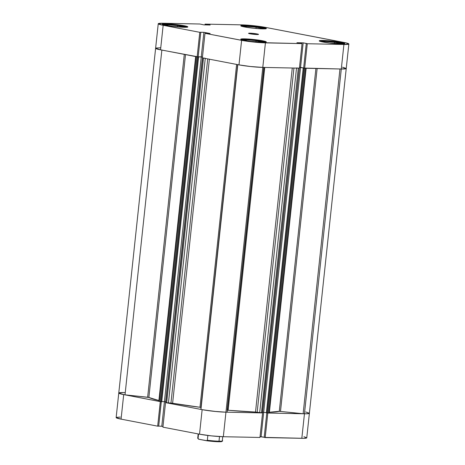 <?xml version="1.0" encoding="UTF-8"?>
<svg xmlns="http://www.w3.org/2000/svg" width="465" height="465" viewBox="0 0 465 465"><rect width="100%" height="100%" fill="white"/><g stroke="black" fill="none" stroke-linecap="round" stroke-linejoin="round"><path stroke-width="0.7" d="M241.411 39.653A12.538 1.064 -173.9 0 1 244.637 39.519A12.538 1.064 -173.9 0 1 256.785 40.531A12.538 1.064 -173.9 0 1 265.55 42.234M162.965 24.604A12.538 1.064 -173.9 0 1 166.191 24.465A12.538 1.064 -173.9 0 1 178.339 25.482A12.538 1.064 -173.9 0 1 187.104 27.185M241.463 26.209A12.538 1.064 -173.9 0 1 244.695 26.075A12.538 1.064 -173.9 0 1 256.843 27.086A12.538 1.064 -173.9 0 1 265.608 28.789M319.908 41.257A12.538 1.064 -173.9 0 1 323.14 41.123A12.538 1.064 -173.9 0 1 335.288 42.135A12.538 1.064 -173.9 0 1 344.053 43.838M250.019 33.189L249.955 33.782L250.019 33.189L248.56 33.335A5.016 0.424 -173.9 0 1 250.019 33.189A5.016 0.424 -173.9 0 1 255.477 33.678A5.016 0.424 -173.9 0 1 258.534 34.398A5.016 0.424 -173.9 0 1 257.069 34.544A5.016 0.424 -173.9 0 1 251.617 34.055A5.016 0.424 -173.9 0 1 248.56 33.329L252.571 34.178L258.151 34.515L258.534 34.393L258.156 34.189L256.32 33.806L250.019 33.189M166.034 23.802L165.964 24.465L166.034 23.802L162.291 24.18A12.851 1.087 -173.9 0 1 166.034 23.802A12.851 1.087 -173.9 0 1 180.019 25.052A12.851 1.087 -173.9 0 1 187.854 26.9A12.851 1.087 -173.9 0 1 184.105 27.272A12.851 1.087 -173.9 0 1 170.126 26.023A12.851 1.087 -173.9 0 1 162.291 24.168L166.028 25.354L172.573 26.348L186.878 27.208L187.854 26.894L186.883 26.371L182.175 25.377L166.034 23.802M244.48 38.851L244.41 39.513L244.48 38.851L240.736 39.229A12.851 1.087 -173.9 0 1 244.48 38.851A12.851 1.087 -173.9 0 1 258.464 40.1A12.851 1.087 -173.9 0 1 266.3 41.955A12.851 1.087 -173.9 0 1 262.551 42.321A12.851 1.087 -173.9 0 1 248.572 41.071A12.851 1.087 -173.9 0 1 240.736 39.223L244.474 40.403L251.019 41.397L265.323 42.257L266.3 41.943L265.329 41.42L260.621 40.432L244.48 38.851M322.983 40.461L322.913 41.118L322.983 40.461L319.24 40.839A12.851 1.087 -173.9 0 1 322.983 40.461A12.851 1.087 -173.9 0 1 336.968 41.705A12.851 1.087 -173.9 0 1 344.798 43.559A12.851 1.087 -173.9 0 1 341.054 43.925A12.851 1.087 -173.9 0 1 327.069 42.675A12.851 1.087 -173.9 0 1 319.24 40.827L321.391 41.676L329.522 43.001L343.827 43.867L344.798 43.547L343.827 43.024L339.125 42.036L322.983 40.461M244.538 25.406L244.468 26.069L244.538 25.406L240.794 25.784A12.851 1.087 -173.9 0 1 244.538 25.406A12.851 1.087 -173.9 0 1 258.523 26.656A12.851 1.087 -173.9 0 1 266.352 28.51L264.201 27.662L258.47 26.65L244.538 25.406M262.609 28.877A12.851 1.087 -173.9 0 1 248.63 27.627A12.851 1.087 -173.9 0 1 240.794 25.778L244.532 26.958L253.57 28.237L262.609 28.877L266.358 28.499A12.851 1.087 -173.9 0 1 262.609 28.877M156.031 48.011L155.612 48.29L155.938 48.604L158.449 49.389L197.148 56.852L199.77 32.318L163.163 25.29A16.932 1.436 -173.9 0 1 158.24 23.738A16.932 1.436 -173.9 0 1 163.174 23.256L199.805 24.006L203.92 24.878L210.18 25.011L205.042 24.11L241.672 24.86L253.582 25.703L265.48 27.389L346.018 42.879L348.855 43.977L343.92 44.477L341.298 69.012L304.662 68.262L307.284 43.727L343.92 44.477L307.284 43.727L303.168 42.85L296.908 42.722L302.047 43.617L259.952 42.606L244.16 40.792L205.001 33.323L202.38 57.858L238.987 64.879L241.608 40.345L205.001 33.323L210.145 33.515L203.885 32.312L199.77 32.318L163.163 25.29L158.24 23.75L163.174 23.256L199.805 24.006L203.92 24.878L210.18 25.011L206.57 24.314L206.501 24.936L206.57 24.314L206.059 24.302L205.989 24.924L206.059 24.302L205.042 24.11L241.672 24.86A16.932 1.436 -173.9 0 1 265.48 27.389L343.926 42.437A16.932 1.436 -173.9 0 1 348.855 43.989A16.932 1.436 -173.9 0 1 343.92 44.477L341.298 69.012L346.233 68.518L343.397 67.413M160.547 47.79L155.938 48.04M116.145 417.599L121.074 419.139L157.676 426.161L160.361 401.626L123.696 394.599L121.074 419.139L157.676 426.161L160.303 401.626L123.696 394.599L118.767 393.059L120.412 393.855L125.015 394.843L161.861 50.086A16.932 1.436 -173.9 0 1 155.618 48.273A16.932 1.436 6.1 0 0 160.541 49.831L163.163 25.29L160.541 49.831L198.16 56.875L200.781 32.335L200.27 32.236L203.885 32.312L201.264 56.852L202.467 57.079L198.171 56.788L201.264 56.852L203.885 32.312L210.145 33.515L205.001 33.323L202.38 57.858L238.987 64.879L250.885 66.565L262.795 67.408L299.425 68.157L262.795 67.408L265.416 42.867L302.047 43.617L299.425 68.157L302.047 43.617L296.908 42.722L303.168 42.85L300.547 67.384L303.657 67.983L299.507 67.367L300.547 67.384L303.168 42.85L306.784 43.541L306.272 43.53L303.651 68.07L341.298 69.012A16.932 1.436 6.1 0 0 346.227 68.529A16.932 1.436 -173.9 0 1 341.298 69.012A16.932 1.436 -173.9 0 1 339.973 68.977A16.932 1.436 6.1 0 0 341.298 69.012L345.111 68.913L346.21 68.436L342.473 67.21M204.96 24.901L205.042 24.11L204.96 24.901M241.608 40.345L238.987 64.879A16.932 1.436 6.1 0 0 262.795 67.408L265.416 42.867A16.932 1.436 -173.9 0 1 241.608 40.345M198.16 56.875L197.148 56.852L199.77 32.318L200.781 32.335L198.16 56.875M304.662 68.262L303.651 68.07L306.272 43.53L307.284 43.727L304.662 68.262M324.826 41.449L322.571 41.926L324.826 41.449L324.733 42.321L324.826 41.449L334.568 42.257L334.428 43.524L334.568 42.257L324.826 41.449M340.357 43.908L341.688 43.623L334.568 42.257L341.688 43.623L340.357 43.908M319.722 41.309L323.14 41.123L331.958 41.745L338.886 42.658L344.181 43.902M261.911 28.859L263.242 28.574L256.122 27.208L255.983 28.475L256.122 27.208L246.386 26.395L246.287 27.272L246.386 26.395L244.125 26.877L246.386 26.395L256.122 27.208L263.242 28.574L261.911 28.859M241.277 26.255L246.584 26.139L253.512 26.697L260.441 27.609L265.736 28.853M183.408 27.249L184.739 26.97L177.618 25.598L177.479 26.865L177.618 25.598L167.882 24.79L167.789 25.662L167.882 24.79L165.621 25.273L167.882 24.79L177.618 25.598L184.739 26.97L183.408 27.249M162.773 24.651L166.191 24.465L175.009 25.087L183.826 26.336L187.238 27.249M261.853 42.303L263.184 42.019L256.064 40.653L255.924 41.92L256.064 40.653L246.328 39.839L246.235 40.717L246.328 39.839L244.067 40.321L246.328 39.839L256.064 40.653L263.184 42.019L261.853 42.303M241.219 39.699L246.526 39.583L253.454 40.141L260.383 41.054L265.678 42.298M259.958 437.466L262.58 412.926L225.949 412.176L223.328 436.716L259.958 437.466L262.58 412.926L225.949 412.176L214.04 411.339L202.141 409.653L165.534 402.632L162.913 427.166L199.52 434.188L211.418 435.874L223.328 436.716L259.958 437.466M260.04 436.676L264.19 437.292L261.08 436.693L263.702 412.193L261.08 436.693L260.04 436.676M306.551 412.188L309.388 413.286L306.545 413.786L267.817 413.036L265.195 437.571L264.184 437.379L266.8 412.879L264.184 437.379L303.924 438.326L306.761 437.827L303.93 436.722M120.301 417.088L116.471 417.349M157.676 426.161L158.693 426.184L161.309 401.684L158.693 426.184L157.676 426.161M158.705 426.097L162.994 426.388L158.705 426.097M228.303 408.63A62.699 5.313 -173.9 0 1 227.525 408.566M227.391 409.805A62.699 5.313 6.1 0 0 228.17 409.874A62.699 5.313 6.1 0 1 227.391 409.805M119.092 392.815L123.702 392.565A16.932 1.436 -173.9 0 0 118.773 393.047A16.932 1.436 6.1 0 0 125.015 394.843L148.864 397.459A67.088 5.685 6.1 0 0 159.239 400.609M267.817 413.036L265.195 437.571L301.826 438.321L304.453 413.786L267.817 413.036M162.913 427.166L199.52 434.188L202.141 409.653L165.534 402.632L162.913 427.166M223.328 436.716L225.949 412.176A16.932 1.436 -173.9 0 1 202.141 409.653L199.52 434.188A16.932 1.436 6.1 0 0 223.328 436.716M118.773 393.047L116.145 417.582A16.932 1.436 6.1 0 0 121.074 419.139L123.696 394.599A16.932 1.436 -173.9 0 1 118.773 393.047L158.24 23.738M301.826 438.321A16.932 1.436 6.1 0 0 306.761 437.838L309.382 413.298A16.932 1.436 -173.9 0 1 304.453 413.786L301.826 438.321M164.418 401.661L161.797 426.161L164.418 401.661L165.656 401.894L164.418 401.661L201.264 56.887L198.166 56.823L201.264 56.887L164.418 401.661L161.762 401.603L164.418 401.661M198.334 438.791L198.055 438.472A12.538 1.064 -173.9 0 1 197.759 438.274L198.317 438.96A11.916 1.011 6.1 0 0 198.892 439.262L206.367 440.698L207.338 440.25L207.849 435.467L207.338 440.25L206.367 440.698A11.916 1.011 6.1 0 0 218.498 441.744L219.009 441.204A12.538 1.064 -173.9 0 1 207.338 440.25A12.538 1.064 6.1 0 0 219.009 441.204A12.538 1.064 6.1 0 0 222.665 440.849M219.503 436.554L219.009 441.204L219.503 436.554M198.177 433.932L197.724 438.181A12.538 1.064 6.1 0 0 198.055 438.472L198.892 439.262L207.954 440.901L217.265 441.704L221.921 441.483A11.916 1.011 6.1 0 1 218.498 441.744L219.009 441.204A12.538 1.064 -173.9 0 0 222.607 440.93L221.921 441.483M198.055 438.472L198.532 434.002L198.055 438.472M222.747 436.705L222.334 440.558A12.538 1.064 -173.9 0 1 222.607 440.93M202.473 57.869L203.507 58.073L166.662 402.847L165.581 402.614L172.608 403.254L209.378 59.2L172.608 403.254A67.088 5.685 6.1 0 0 199.979 407.264L200.961 407.474L200.95 409.415L237.795 64.652L200.95 409.415A16.932 1.436 6.1 0 0 225.949 412.176L262.795 67.408A16.932 1.436 -173.9 0 1 237.795 64.641M269.032 412.246A67.088 5.685 6.1 0 0 279.285 411.298L303.128 413.745L339.973 68.989L303.128 413.745A16.932 1.436 6.1 0 0 304.453 413.786L341.298 69.012L304.453 413.786L308.266 413.687L309.365 413.211L305.627 411.978M227.216 410.223L228.129 410.252L264.765 67.448L228.129 410.252A67.088 5.685 6.1 0 0 255.512 412.048L292.276 68.012L255.512 412.048L262.493 412.879M348.855 43.989L309.382 413.298A16.932 1.436 6.1 0 1 304.453 413.786A16.932 1.436 6.1 0 1 303.128 413.745L279.285 411.298L315.915 68.495L279.285 411.298L269.398 412.24M161.861 50.086L125.015 394.843L147.643 397.244L184.285 54.388L147.643 397.244L148.864 397.459L185.5 54.62L148.864 397.459L158.891 400.528M238.923 64.868L249.996 66.472L262.795 67.408L225.949 412.176L216.667 411.601L203.438 409.892L200.95 409.415L200.961 407.474L199.979 407.264L236.615 64.426L199.979 407.264L172.608 403.254L168.429 403.033L205.257 58.41L168.429 403.033L166.662 402.847L203.507 58.073L203.914 58.142M304.604 68.25L305.796 68.285L268.95 413.06L267.16 412.943L304.005 68.175L303.215 68.024L304.005 68.175L267.16 412.943L266.369 412.792L303.215 68.024L303.657 68.03L303.215 68.024L266.369 412.792L269.218 412.972M125.027 392.6L122.394 392.547M119.185 392.786L118.767 393.059M195.748 56.573L159.169 401.405L158.809 401.295L160.076 401.58L161.75 401.69L198.596 56.922L198.166 56.835L198.596 56.922L161.75 401.69L160.96 401.673L197.805 56.904L198.596 56.922L197.805 56.904L160.96 401.673L160.076 401.58L196.922 56.811L197.805 56.904L197.207 56.852M225.949 412.176A16.932 1.436 6.1 0 0 227.135 412.193L263.981 67.431A16.932 1.436 -173.9 0 1 262.795 67.408A16.932 1.436 6.1 0 0 263.981 67.419L227.135 412.193A16.932 1.436 6.1 0 1 225.949 412.176M227.35 410.217L255.512 412.048L259.685 412.717L296.513 68.099L259.685 412.717L262.353 412.926L299.332 68.152M262.615 412.176L266.375 412.711L262.615 412.176M304.889 68.268L268.043 413.042L304.889 68.268L306.063 68.279M155.612 48.29L160.617 49.842M196.922 56.811L160.076 401.58L159.169 401.405L196.015 56.637L196.922 56.811L195.655 56.521L158.809 401.295M297.891 68.117L299.198 68.152L298.298 68.134L261.452 412.903L298.298 68.134L296.531 67.948M299.507 67.402L303.657 68.018L300.547 67.425L263.702 412.193L300.547 67.425L299.507 67.402M280.5 411.345L317.142 68.518L280.5 411.345M200.961 407.474L237.603 64.618L200.961 407.474M207.733 58.886L170.951 403.085L207.733 58.886M202.444 57.858L165.761 402.673L202.606 57.904L205.274 58.264M293.95 68.047L257.168 412.234L293.95 68.047M268.95 413.06L269.311 413.025L306.156 68.25L305.796 68.285L268.95 413.06M299.361 68.146L262.539 412.903L299.384 68.134M165.581 402.614L202.426 57.846M227.147 410.252L263.783 67.425"/></g></svg>
